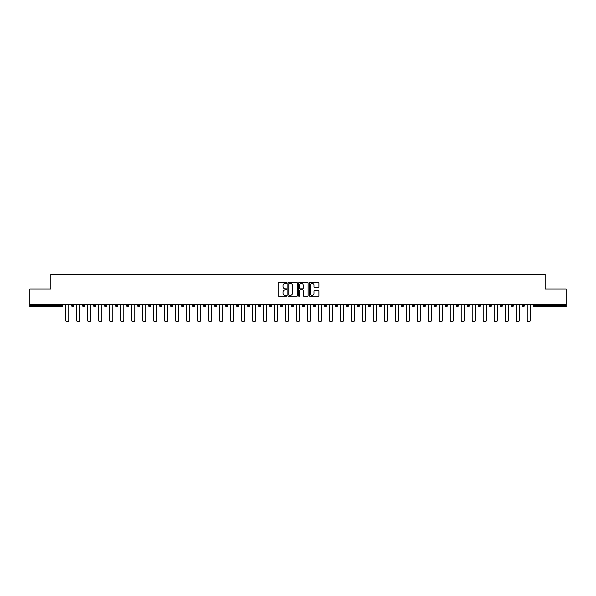 <?xml version="1.0" encoding="UTF-8"?>
<svg xmlns="http://www.w3.org/2000/svg" width="596" height="596" viewBox="0 0 596 596"><rect width="100%" height="100%" fill="white"/><g stroke="black" fill="none" stroke-linecap="round" stroke-linejoin="round"><path stroke-width="0.89" d="M286.728 282.936A0.484 0.484 0 0 0 286.244 282.452L278.898 282.452A0.693 0.693 0 0 0 278.205 283.145L278.205 295.594A0.693 0.693 0 0 0 278.898 296.286L286.244 296.286A0.484 0.484 0 0 0 286.728 295.802A0.484 0.484 0 0 0 286.244 295.318L285.29 295.318A2.213 2.213 0 0 1 283.078 293.105L283.078 292.07A2.213 2.213 0 0 1 285.29 289.857L286.244 289.857A0.484 0.484 0 0 0 286.728 289.373A0.484 0.484 0 0 0 286.244 288.889L285.29 288.889A2.213 2.213 0 0 1 283.078 286.676L283.078 285.633A2.213 2.213 0 0 1 285.29 283.42L286.244 283.42A0.484 0.484 0 0 0 286.728 282.936M318.212 287.332A0.693 0.693 0 0 0 318.897 286.639L318.897 283.145A0.693 0.693 0 0 0 318.212 282.452L310.047 282.452A0.693 0.693 0 0 0 309.361 283.145L309.361 295.594A0.693 0.693 0 0 0 310.047 296.286L318.212 296.286A0.693 0.693 0 0 0 318.897 295.594L318.897 291.377A0.693 0.693 0 0 0 318.212 290.684L314.718 290.684A0.693 0.693 0 0 0 314.025 291.377L314.025 293.47A1.848 1.848 0 0 1 312.177 295.318A1.848 1.848 0 0 1 310.33 293.47L310.33 285.275A1.848 1.848 0 0 1 312.177 283.42A1.848 1.848 0 0 1 314.025 285.275L314.025 286.639A0.693 0.693 0 0 0 314.718 287.332L318.212 287.332M29.8 304.481L29.8 289.053L50.794 289.053L50.794 274.257L545.206 274.257L545.206 289.053L566.2 289.053L566.2 304.481L29.8 304.481L29.8 305.606L61.716 305.606L61.716 304.481M297.397 283.145A0.693 0.693 0 0 0 296.704 282.452L288.546 282.452A0.693 0.693 0 0 0 287.853 283.145L287.853 295.594A0.693 0.693 0 0 0 288.546 296.286L296.704 296.286A0.693 0.693 0 0 0 297.397 295.594L297.397 283.145M299.296 282.452L307.454 282.452A0.693 0.693 0 0 1 308.147 283.145L308.147 295.594A0.693 0.693 0 0 1 307.454 296.286L303.967 296.286A0.693 0.693 0 0 1 303.275 295.594L303.275 290.543A0.693 0.693 0 0 0 302.582 289.857L300.265 289.857A0.693 0.693 0 0 0 299.572 290.543L299.572 295.802A0.484 0.484 0 0 1 299.088 296.286A0.484 0.484 0 0 1 298.603 295.802L298.603 283.145A0.693 0.693 0 0 1 299.296 282.452M61.716 306.664A1.058 1.058 0 0 0 62.774 305.606L61.716 305.606L61.716 306.664A1.058 1.058 0 0 0 62.774 305.606L62.774 304.481L62.774 305.606A1.058 1.058 0 0 1 61.716 306.664L29.8 306.664L29.8 305.606M566.2 304.481L566.2 306.664L534.284 306.664A1.058 1.058 0 0 1 533.226 305.606L533.226 304.481M73.762 304.481L73.762 305.606L71.647 305.606A1.058 1.058 0 0 0 72.705 306.664A1.058 1.058 0 0 1 71.647 305.606L71.647 304.481M82.635 304.481L82.635 305.606L82.635 304.481M84.751 304.481L84.751 305.606L84.751 304.481M95.74 304.481L95.74 305.606L93.624 305.606A1.058 1.058 0 0 0 94.682 306.664A1.058 1.058 0 0 1 93.624 305.606L93.624 304.481M104.62 304.481L104.62 305.606L104.62 304.481M106.729 304.481L106.729 305.606L106.729 304.481M115.609 304.481L115.609 305.606L115.609 304.481M117.717 304.481L117.717 305.606L117.717 304.481M128.714 304.481L128.714 305.606A1.058 1.058 0 0 1 127.656 306.664A1.058 1.058 0 0 1 126.598 305.606L126.598 304.481M138.644 306.664A1.058 1.058 0 0 0 139.702 305.606L139.702 304.481L139.702 305.606A1.058 1.058 0 0 1 138.644 306.664A1.058 1.058 0 0 1 137.587 305.606L137.587 304.481M149.633 306.664A1.058 1.058 0 0 0 150.691 305.606L150.691 304.481L150.691 305.606A1.058 1.058 0 0 1 149.633 306.664A1.058 1.058 0 0 1 148.575 305.606L148.575 304.481M161.68 304.481L161.68 305.606A1.058 1.058 0 0 1 160.622 306.664A1.058 1.058 0 0 1 159.564 305.606L159.564 304.481M171.611 306.664A1.058 1.058 0 0 0 172.669 305.606L172.669 304.481L172.669 305.606A1.058 1.058 0 0 1 171.611 306.664A1.058 1.058 0 0 1 170.56 305.606L170.56 304.481M183.657 304.481L183.657 305.606A1.058 1.058 0 0 1 182.607 306.664A1.058 1.058 0 0 1 181.549 305.606L181.549 304.481M192.538 304.481L192.538 305.606L192.538 304.481M194.654 304.481L194.654 305.606A1.058 1.058 0 0 1 193.596 306.664A1.058 1.058 0 0 1 192.538 305.606L194.654 305.606A1.058 1.058 0 0 1 193.596 306.664M205.642 304.481L205.642 305.606A1.058 1.058 0 0 1 204.584 306.664A1.058 1.058 0 0 1 203.527 305.606L203.527 304.481M215.573 306.664A1.058 1.058 0 0 0 216.631 305.606L216.631 304.481L216.631 305.606A1.058 1.058 0 0 1 215.573 306.664A1.058 1.058 0 0 1 214.515 305.606L214.515 304.481M227.62 304.481L227.62 305.606A1.058 1.058 0 0 1 226.562 306.664A1.058 1.058 0 0 1 225.511 305.606L225.511 304.481M236.5 304.481L236.5 305.606L236.5 304.481M238.609 304.481L238.609 305.606A1.058 1.058 0 0 1 237.558 306.664A1.058 1.058 0 0 1 236.5 305.606L238.609 305.606A1.058 1.058 0 0 1 237.558 306.664M249.605 304.481L249.605 305.606A1.058 1.058 0 0 1 248.547 306.664A1.058 1.058 0 0 1 247.489 305.606L247.489 304.481M258.478 305.606L260.594 305.606A1.058 1.058 0 0 1 259.536 306.664A1.058 1.058 0 0 0 260.594 305.606L260.594 304.481L260.594 305.606A1.058 1.058 0 0 1 259.536 306.664A1.058 1.058 0 0 1 258.478 305.606L258.478 304.481M271.582 304.481L271.582 305.606A1.058 1.058 0 0 1 270.524 306.664A1.058 1.058 0 0 1 269.466 305.606L269.466 304.481M280.455 304.481L280.455 305.606L280.455 304.481M282.571 304.481L282.571 305.606L282.571 304.481M291.451 304.481L291.451 305.606L291.451 304.481M293.56 304.481L293.56 305.606A1.058 1.058 0 0 1 292.502 306.664A1.058 1.058 0 0 1 291.451 305.606L293.56 305.606A1.058 1.058 0 0 1 292.502 306.664M302.44 304.481L302.44 305.606L302.44 304.481M304.549 304.481L304.549 305.606L304.549 304.481M313.429 304.481L313.429 305.606L313.429 304.481M315.545 304.481L315.545 305.606A1.058 1.058 0 0 1 314.487 306.664A1.058 1.058 0 0 1 313.429 305.606A1.058 1.058 0 0 0 314.487 306.664A1.058 1.058 0 0 0 315.545 305.606A1.058 1.058 0 0 1 314.487 306.664A1.058 1.058 0 0 1 313.429 305.606L315.545 305.606M326.534 304.481L326.534 305.606A1.058 1.058 0 0 1 325.476 306.664A1.058 1.058 0 0 1 324.418 305.606L324.418 304.481M337.522 304.481L337.522 305.606L335.406 305.606A1.058 1.058 0 0 0 336.464 306.664A1.058 1.058 0 0 1 335.406 305.606L335.406 304.481M348.511 304.481L348.511 305.606A1.058 1.058 0 0 1 347.453 306.664A1.058 1.058 0 0 1 346.395 305.606L346.395 304.481M357.391 304.481L357.391 305.606L357.391 304.481M359.5 304.481L359.5 305.606A1.058 1.058 0 0 1 358.442 306.664A1.058 1.058 0 0 1 357.391 305.606A1.058 1.058 0 0 0 358.442 306.664A1.058 1.058 0 0 1 357.391 305.606L359.5 305.606A1.058 1.058 0 0 1 358.442 306.664M370.488 304.481L370.488 305.606A1.058 1.058 0 0 1 369.438 306.664A1.058 1.058 0 0 1 368.38 305.606L368.38 304.481M381.485 304.481L381.485 305.606L379.369 305.606A1.058 1.058 0 0 0 380.427 306.664A1.058 1.058 0 0 1 379.369 305.606L379.369 304.481M392.473 304.481L392.473 305.606A1.058 1.058 0 0 1 391.416 306.664A1.058 1.058 0 0 1 390.358 305.606L390.358 304.481M403.462 304.481L403.462 305.606L401.346 305.606A1.058 1.058 0 0 0 402.404 306.664A1.058 1.058 0 0 1 401.346 305.606L401.346 304.481M414.451 304.481L414.451 305.606A1.058 1.058 0 0 1 413.393 306.664A1.058 1.058 0 0 1 412.343 305.606L412.343 304.481M425.44 304.481L425.44 305.606L423.331 305.606A1.058 1.058 0 0 0 424.389 306.664A1.058 1.058 0 0 1 423.331 305.606L423.331 304.481M436.436 304.481L436.436 305.606A1.058 1.058 0 0 1 435.378 306.664A1.058 1.058 0 0 1 434.32 305.606L434.32 304.481M447.425 304.481L447.425 305.606L445.309 305.606A1.058 1.058 0 0 0 446.367 306.664A1.058 1.058 0 0 1 445.309 305.606L445.309 304.481M458.413 304.481L458.413 305.606L456.298 305.606A1.058 1.058 0 0 0 457.356 306.664A1.058 1.058 0 0 1 456.298 305.606L456.298 304.481M469.402 304.481L469.402 305.606L467.286 305.606A1.058 1.058 0 0 0 468.344 306.664A1.058 1.058 0 0 1 467.286 305.606L467.286 304.481M480.391 304.481L480.391 305.606A1.058 1.058 0 0 1 479.333 306.664A1.058 1.058 0 0 1 478.283 305.606L478.283 304.481M490.329 306.664A1.058 1.058 0 0 0 491.38 305.606L491.38 304.481L491.38 305.606A1.058 1.058 0 0 1 490.329 306.664A1.058 1.058 0 0 1 489.271 305.606L489.271 304.481M502.376 304.481L502.376 305.606A1.058 1.058 0 0 1 501.318 306.664A1.058 1.058 0 0 1 500.26 305.606L500.26 304.481M513.365 304.481L513.365 305.606L511.249 305.606A1.058 1.058 0 0 0 512.307 306.664A1.058 1.058 0 0 1 511.249 305.606L511.249 304.481M524.353 304.481L524.353 305.606A1.058 1.058 0 0 1 523.295 306.664A1.058 1.058 0 0 1 522.238 305.606L522.238 304.481M73.762 305.606A1.058 1.058 0 0 1 72.705 306.664A1.058 1.058 0 0 0 73.762 305.606A1.058 1.058 0 0 1 72.705 306.664A1.058 1.058 0 0 1 71.647 305.606M83.693 306.664A1.058 1.058 0 0 1 82.635 305.606A1.058 1.058 0 0 0 83.693 306.664A1.058 1.058 0 0 0 84.751 305.606A1.058 1.058 0 0 1 83.693 306.664A1.058 1.058 0 0 1 82.635 305.606L84.751 305.606M95.74 305.606A1.058 1.058 0 0 1 94.682 306.664A1.058 1.058 0 0 0 95.74 305.606A1.058 1.058 0 0 1 94.682 306.664A1.058 1.058 0 0 1 93.624 305.606M105.671 306.664A1.058 1.058 0 0 1 104.62 305.606A1.058 1.058 0 0 0 105.671 306.664A1.058 1.058 0 0 0 106.729 305.606A1.058 1.058 0 0 1 105.671 306.664A1.058 1.058 0 0 1 104.62 305.606L106.729 305.606A1.058 1.058 0 0 1 105.671 306.664M116.667 306.664A1.058 1.058 0 0 1 115.609 305.606A1.058 1.058 0 0 0 116.667 306.664A1.058 1.058 0 0 0 117.717 305.606A1.058 1.058 0 0 1 116.667 306.664A1.058 1.058 0 0 1 115.609 305.606L117.717 305.606A1.058 1.058 0 0 1 116.667 306.664M281.513 306.664A1.058 1.058 0 0 1 280.455 305.606L282.571 305.606A1.058 1.058 0 0 1 281.513 306.664A1.058 1.058 0 0 0 282.571 305.606A1.058 1.058 0 0 1 281.513 306.664M303.498 306.664A1.058 1.058 0 0 1 302.44 305.606A1.058 1.058 0 0 0 303.498 306.664A1.058 1.058 0 0 0 304.549 305.606A1.058 1.058 0 0 1 303.498 306.664A1.058 1.058 0 0 1 302.44 305.606L304.549 305.606M336.464 306.664A1.058 1.058 0 0 0 337.522 305.606A1.058 1.058 0 0 1 336.464 306.664A1.058 1.058 0 0 1 335.406 305.606M380.427 306.664A1.058 1.058 0 0 0 381.485 305.606A1.058 1.058 0 0 1 380.427 306.664A1.058 1.058 0 0 1 379.369 305.606M403.462 305.606A1.058 1.058 0 0 1 402.404 306.664A1.058 1.058 0 0 0 403.462 305.606A1.058 1.058 0 0 1 402.404 306.664A1.058 1.058 0 0 1 401.346 305.606M424.389 306.664A1.058 1.058 0 0 0 425.44 305.606A1.058 1.058 0 0 1 424.389 306.664A1.058 1.058 0 0 1 423.331 305.606M435.378 306.664A1.058 1.058 0 0 0 436.436 305.606A1.058 1.058 0 0 1 435.378 306.664M446.367 306.664A1.058 1.058 0 0 0 447.425 305.606A1.058 1.058 0 0 1 446.367 306.664A1.058 1.058 0 0 1 445.309 305.606M457.356 306.664A1.058 1.058 0 0 0 458.413 305.606A1.058 1.058 0 0 1 457.356 306.664A1.058 1.058 0 0 1 456.298 305.606M468.344 306.664A1.058 1.058 0 0 0 469.402 305.606A1.058 1.058 0 0 1 468.344 306.664A1.058 1.058 0 0 1 467.286 305.606M513.365 305.606A1.058 1.058 0 0 1 512.307 306.664A1.058 1.058 0 0 0 513.365 305.606A1.058 1.058 0 0 1 512.307 306.664A1.058 1.058 0 0 1 511.249 305.606M523.295 306.664A1.058 1.058 0 0 0 524.353 305.606A1.058 1.058 0 0 1 523.295 306.664M289.306 283.42A0.484 0.484 0 0 0 288.822 283.905L288.822 294.834A0.484 0.484 0 0 0 289.306 295.318L290.304 295.318A2.213 2.213 0 0 0 292.517 293.105L292.517 285.633A2.213 2.213 0 0 0 290.304 283.42L289.306 283.42M303.275 285.305A1.848 1.848 0 0 0 301.42 283.458A1.848 1.848 0 0 0 299.572 285.305L299.572 288.196A0.693 0.693 0 0 0 300.265 288.889L302.582 288.889A0.693 0.693 0 0 0 303.275 288.196L303.275 285.305M65.59 304.481L65.59 320.119A1.617 1.617 0 0 0 67.206 321.743A1.617 1.617 0 0 0 68.831 320.119L68.831 304.481M76.579 304.481L76.579 320.119A1.617 1.617 0 0 0 78.195 321.743A1.617 1.617 0 0 0 79.819 320.119L79.819 304.481M87.567 304.481L87.567 320.119A1.617 1.617 0 0 0 89.191 321.743A1.617 1.617 0 0 0 90.808 320.119L90.808 304.481M98.556 304.481L98.556 320.119A1.617 1.617 0 0 0 100.18 321.743A1.617 1.617 0 0 0 101.797 320.119L101.797 304.481M109.545 304.481L109.545 320.119A1.617 1.617 0 0 0 111.169 321.743A1.617 1.617 0 0 0 112.786 320.119L112.786 304.481M120.541 304.481L120.541 320.119A1.617 1.617 0 0 0 122.158 321.743A1.617 1.617 0 0 0 123.782 320.119L123.782 304.481M131.53 304.481L131.53 320.119A1.617 1.617 0 0 0 133.146 321.743A1.617 1.617 0 0 0 134.77 320.119L134.77 304.481M142.519 304.481L142.519 320.119A1.617 1.617 0 0 0 144.143 321.743A1.617 1.617 0 0 0 145.759 320.119L145.759 304.481M153.507 304.481L153.507 320.119A1.617 1.617 0 0 0 155.131 321.743A1.617 1.617 0 0 0 156.748 320.119L156.748 304.481M164.496 304.481L164.496 320.119A1.617 1.617 0 0 0 166.12 321.743A1.617 1.617 0 0 0 167.737 320.119L167.737 304.481M175.492 304.481L175.492 320.119A1.617 1.617 0 0 0 177.109 321.743A1.617 1.617 0 0 0 178.733 320.119L178.733 304.481M186.481 304.481L186.481 320.119A1.617 1.617 0 0 0 188.098 321.743A1.617 1.617 0 0 0 189.722 320.119L189.722 304.481M197.47 304.481L197.47 320.119A1.617 1.617 0 0 0 199.086 321.743A1.617 1.617 0 0 0 200.71 320.119L200.71 304.481M208.458 304.481L208.458 320.119A1.617 1.617 0 0 0 210.083 321.743A1.617 1.617 0 0 0 211.699 320.119L211.699 304.481M219.447 304.481L219.447 320.119A1.617 1.617 0 0 0 221.071 321.743A1.617 1.617 0 0 0 222.688 320.119L222.688 304.481M230.436 304.481L230.436 320.119A1.617 1.617 0 0 0 232.06 321.743A1.617 1.617 0 0 0 233.677 320.119L233.677 304.481M241.432 304.481L241.432 320.119A1.617 1.617 0 0 0 243.049 321.743A1.617 1.617 0 0 0 244.673 320.119L244.673 304.481M252.421 304.481L252.421 320.119A1.617 1.617 0 0 0 254.038 321.743A1.617 1.617 0 0 0 255.662 320.119L255.662 304.481M263.41 304.481L263.41 320.119A1.617 1.617 0 0 0 265.026 321.743A1.617 1.617 0 0 0 266.65 320.119L266.65 304.481M274.398 304.481L274.398 320.119A1.617 1.617 0 0 0 276.022 321.743A1.617 1.617 0 0 0 277.639 320.119L277.639 304.481M285.387 304.481L285.387 320.119A1.617 1.617 0 0 0 287.011 321.743A1.617 1.617 0 0 0 288.628 320.119L288.628 304.481M296.383 304.481L296.383 320.119A1.617 1.617 0 0 0 298 321.743A1.617 1.617 0 0 0 299.617 320.119L299.617 304.481M307.372 304.481L307.372 320.119A1.617 1.617 0 0 0 308.989 321.743A1.617 1.617 0 0 0 310.613 320.119L310.613 304.481M318.361 304.481L318.361 320.119A1.617 1.617 0 0 0 319.978 321.743A1.617 1.617 0 0 0 321.602 320.119L321.602 304.481M329.35 304.481L329.35 320.119A1.617 1.617 0 0 0 330.974 321.743A1.617 1.617 0 0 0 332.59 320.119L332.59 304.481M340.338 304.481L340.338 320.119A1.617 1.617 0 0 0 341.962 321.743A1.617 1.617 0 0 0 343.579 320.119L343.579 304.481M351.327 304.481L351.327 320.119A1.617 1.617 0 0 0 352.951 321.743A1.617 1.617 0 0 0 354.568 320.119L354.568 304.481M362.323 304.481L362.323 320.119A1.617 1.617 0 0 0 363.94 321.743A1.617 1.617 0 0 0 365.564 320.119L365.564 304.481M373.312 304.481L373.312 320.119A1.617 1.617 0 0 0 374.929 321.743A1.617 1.617 0 0 0 376.553 320.119L376.553 304.481M384.301 304.481L384.301 320.119A1.617 1.617 0 0 0 385.917 321.743A1.617 1.617 0 0 0 387.542 320.119L387.542 304.481M395.29 304.481L395.29 320.119A1.617 1.617 0 0 0 396.914 321.743A1.617 1.617 0 0 0 398.53 320.119L398.53 304.481M406.278 304.481L406.278 320.119A1.617 1.617 0 0 0 407.902 321.743A1.617 1.617 0 0 0 409.519 320.119L409.519 304.481M417.267 304.481L417.267 320.119A1.617 1.617 0 0 0 418.891 321.743A1.617 1.617 0 0 0 420.508 320.119L420.508 304.481M428.263 304.481L428.263 320.119A1.617 1.617 0 0 0 429.88 321.743A1.617 1.617 0 0 0 431.504 320.119L431.504 304.481M439.252 304.481L439.252 320.119A1.617 1.617 0 0 0 440.869 321.743A1.617 1.617 0 0 0 442.493 320.119L442.493 304.481M450.241 304.481L450.241 320.119A1.617 1.617 0 0 0 451.857 321.743A1.617 1.617 0 0 0 453.482 320.119L453.482 304.481M461.23 304.481L461.23 320.119A1.617 1.617 0 0 0 462.854 321.743A1.617 1.617 0 0 0 464.47 320.119L464.47 304.481M472.218 304.481L472.218 320.119A1.617 1.617 0 0 0 473.842 321.743A1.617 1.617 0 0 0 475.459 320.119L475.459 304.481M483.214 304.481L483.214 320.119A1.617 1.617 0 0 0 484.831 321.743A1.617 1.617 0 0 0 486.455 320.119L486.455 304.481M494.203 304.481L494.203 320.119A1.617 1.617 0 0 0 495.82 321.743A1.617 1.617 0 0 0 497.444 320.119L497.444 304.481M505.192 304.481L505.192 320.119A1.617 1.617 0 0 0 506.809 321.743A1.617 1.617 0 0 0 508.433 320.119L508.433 304.481M516.181 304.481L516.181 320.119A1.617 1.617 0 0 0 517.805 321.743A1.617 1.617 0 0 0 519.421 320.119L519.421 304.481M527.169 304.481L527.169 320.119A1.617 1.617 0 0 0 528.794 321.743A1.617 1.617 0 0 0 530.41 320.119L530.41 304.481M534.284 304.481L534.284 305.606L566.2 305.606M533.226 305.606L534.284 305.606L534.284 306.664M127.656 306.664A1.058 1.058 0 0 0 128.714 305.606L126.598 305.606M139.702 305.606L137.587 305.606M150.691 305.606L148.575 305.606M160.622 306.664A1.058 1.058 0 0 0 161.68 305.606L159.564 305.606M172.669 305.606L170.56 305.606M182.607 306.664A1.058 1.058 0 0 0 183.657 305.606L181.549 305.606M204.584 306.664A1.058 1.058 0 0 0 205.642 305.606L203.527 305.606M216.631 305.606L214.515 305.606M226.562 306.664A1.058 1.058 0 0 0 227.62 305.606L225.511 305.606M248.547 306.664A1.058 1.058 0 0 0 249.605 305.606L247.489 305.606M270.524 306.664A1.058 1.058 0 0 0 271.582 305.606L269.466 305.606M325.476 306.664A1.058 1.058 0 0 0 326.534 305.606L324.418 305.606M347.453 306.664A1.058 1.058 0 0 0 348.511 305.606L346.395 305.606M369.438 306.664A1.058 1.058 0 0 0 370.488 305.606L368.38 305.606M391.416 306.664A1.058 1.058 0 0 0 392.473 305.606L390.358 305.606M413.393 306.664A1.058 1.058 0 0 0 414.451 305.606L412.343 305.606M436.436 305.606L434.32 305.606M479.333 306.664A1.058 1.058 0 0 0 480.391 305.606L478.283 305.606M491.38 305.606L489.271 305.606M501.318 306.664A1.058 1.058 0 0 0 502.376 305.606L500.26 305.606M524.353 305.606L522.238 305.606"/></g></svg>
